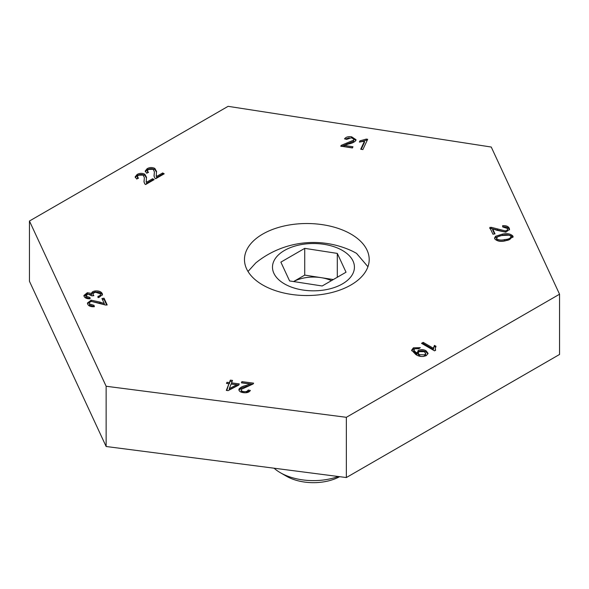 <?xml version="1.0" encoding="UTF-8"?>
<svg xmlns="http://www.w3.org/2000/svg" width="589" height="589" viewBox="0 0 589 589"><rect width="100%" height="100%" fill="white"/><g stroke="black" fill="none" stroke-linecap="round" stroke-linejoin="round"><path stroke-width="0.88" d="M262.738 284.988A62.36 36.003 180 0 1 244.472 259.528A62.36 36.003 180 0 1 282.97 226.264A62.36 36.003 180 0 1 350.926 234.069A62.36 36.003 180 0 1 369.193 259.528A62.36 36.003 180 0 1 330.701 292.792A62.36 36.003 180 0 1 262.738 284.988M241.24 389.41C241.019 390.581 241.902 391.317 243.89 391.626C246.143 391.832 247.571 391.302 248.175 390.021L250.369 390.448C249.169 392.326 246.857 393.069 243.426 392.664C240.135 392.193 238.655 391 239.001 389.093C240.364 387.378 242.668 386.178 245.922 385.508L250.141 383.976L241.416 382.843L241.888 381.635L253.645 383.159L253.049 383.999L241.24 389.41L241.151 390.986L243.007 392.605M238.869 389.771L239.001 390.242C240.364 388.526 242.668 387.326 245.922 386.649L250.141 385.125L250.141 383.976M99.939 302.076L104.275 303.534L101.941 298.505L104.039 298.181L107.183 304.962L105.6 305.043L91.7 301.494C89.793 301.921 89.064 302.724 89.521 303.895L94.004 305.36L94.38 306.685C90.905 306.95 88.681 306.103 87.702 304.152L87.422 303.033L91.148 300.191L99.939 302.076L99.939 303.225L104.275 304.682L104.275 303.534M89.521 305.043L89.366 303.247L89.521 305.043L94.004 306.501L94.004 305.36M146.322 179.498L146.3 182.384L152.654 178.732L154.178 179.608L145.608 184.541L144.695 183.79L143.988 181.596L144.386 177.664L143.112 175.11L138.437 175.213L137.281 176.671L138.489 178.18L136.685 179.019L135.161 176.855L137.156 174.432C139.622 173.078 142.163 172.997 144.776 174.189L146.528 177.289L146.322 179.498M348.636 143.966L344.278 145.402L352.973 146.757L352.413 147.957L340.692 146.138L341.355 145.306L353.636 140.145L353.753 139.645L353.636 141.294L353.636 140.145C353.945 138.982 353.113 138.216 351.132 137.855L346.693 139.365L344.521 138.886C345.868 137.016 348.246 136.331 351.662 136.817L356.05 139.726L355.859 140.528C354.357 142.214 351.95 143.363 348.636 143.966M497.028 230.314L492.684 228.863L495.018 233.885L492.927 234.208L489.783 227.435L491.366 227.347L505.259 230.903C507.173 230.468 507.902 229.666 507.446 228.495L502.954 227.037L502.586 225.712C506.054 225.447 508.285 226.286 509.264 228.245L509.537 229.364L505.818 232.206L497.028 230.314M507.6 230.292L507.446 228.495M435.639 350.234L434.564 350.86L421.518 343.328L423.189 342.364L433.357 348.232L434.446 345.382L435.985 346.273L435.256 348.732L435.639 350.234M29.45 221.022L106.138 386.251L346.354 417.306L559.55 294.213L491.248 147.036L228.105 106.329L29.45 221.022L29.45 281.27L106.138 446.499L346.354 477.546L559.55 354.46L559.55 294.213M413.772 350.138L413.772 351.287L416.865 354.342L418.146 350.484C420.87 349.277 423.506 349.373 426.053 350.772L428.056 353.312L426.384 355.579C422.497 357.059 418.956 356.691 415.76 354.49L411.63 350.197L413.397 347.819L420.347 347.672L418.845 348.732L414.818 348.74L413.772 350.138L416.541 353.017L416.725 352.517M494.782 238.898L494.561 237.993L495.54 236.285L502.292 234.157C507.107 233.089 510.648 233.73 512.909 236.093L513.122 236.999L505.391 240.842C500.569 241.91 497.035 241.262 494.782 238.898M366.277 139.085L367.676 139.298L362.876 149.577L360.704 149.238L364.444 141.235L359.386 142.067L359.953 140.852L366.277 139.085L366.277 140.234L367.175 140.373M156.357 173.703L156.335 176.59L162.689 172.938L164.213 173.814L155.643 178.747L154.73 177.996L154.023 175.802L154.421 171.87L153.147 169.315L148.472 169.418L147.316 170.876L148.524 172.386L146.72 173.225L145.196 171.06L147.191 168.638C149.658 167.283 152.198 167.202 154.819 168.395L156.564 171.495L156.357 173.703M83.977 296.053L87.334 293.859L91.59 294.714L91.59 293.565C91.626 292.21 92.79 291.349 95.072 290.973C98.694 290.664 101.08 291.533 102.228 293.565L102.471 294.588L98.738 297.6L97.87 296.385C99.887 295.892 100.741 295.045 100.424 293.845L95.742 292.299C93.636 292.726 92.797 293.572 93.217 294.839L93.872 295.693L91.891 295.847L87.886 294.007L85.898 296.12L89.948 297.474L90.146 298.792C87.062 298.903 85.052 298.108 84.117 296.422L83.896 295.479L87.334 292.711L91.59 293.432M100.557 295.553L100.424 293.845M93.128 295.752L93.077 294.228L93.217 295.744M85.898 297.261L85.766 295.575L85.898 297.261L89.948 298.623L89.948 297.474M229.379 382.6L230.336 380.141L232.515 380.42L231.558 382.879L239.274 383.888L238.817 385.037L228.112 390.64L226.331 390.404L228.922 383.748L226.515 383.439L226.971 382.283L229.379 382.6L229.379 383.741L230.336 380.141M106.138 386.251L106.138 446.499M346.354 417.306L346.354 477.546M422.512 343.902L423.189 343.505L423.189 342.364M423.189 343.505L433.357 349.38L433.357 348.232M433.357 349.38L434.446 345.382M434.446 346.531L435.551 347.164M435.256 348.732L435.3 350.433M411.718 350.772L413.397 348.968L413.397 347.819M413.397 348.968L419.294 348.416M416.541 354.158L416.541 353.017M416.828 353.076L418.146 351.633L418.146 350.484M418.146 351.633C420.87 350.426 423.506 350.521 426.053 351.92L426.053 350.772M426.053 351.92L427.967 353.893M423.123 356.529L424.625 356.006L425.67 354.593L425.67 353.444L424.294 351.685L419.147 351.648L418.087 353.047L419.397 354.659L424.625 354.858L425.67 353.444M418.087 353.047L418.087 354.195L419.397 355.8L421.385 356.522M419.397 355.8L419.397 354.659M424.625 356.006L424.625 354.858M494.524 233.966L492.684 230.004L492.684 228.863M489.783 228.584L491.366 228.495L491.366 227.347M491.366 228.495L505.259 232.044L505.259 230.903M505.259 232.044C507.173 231.617 507.902 230.814 507.446 229.644M502.586 226.853C506.054 226.588 508.285 227.435 509.264 229.386L509.264 228.245M509.264 229.386L509.456 229.924M494.65 238.567L495.54 237.433L495.54 236.285M495.54 237.433L502.292 235.305L502.292 234.157M502.292 235.305C507.107 234.231 510.648 234.878 512.909 237.242L512.909 236.093M496.571 239.767L496.468 238.192L496.571 239.767C498.589 241.269 501.327 241.578 504.788 240.695C508.572 240.467 510.67 239.399 511.097 237.507M509.183 235.173L502.888 235.453C499.119 235.681 497.013 236.741 496.571 238.619C498.589 240.128 501.327 240.437 504.788 239.546C508.572 239.318 510.67 238.258 511.097 236.358L509.183 235.173M511.2 237.963L511.097 236.358M504.788 240.695L504.788 239.546M352.472 147.824L344.278 146.543L344.278 145.402M341.355 146.241L341.355 145.306M341.355 146.447L353.636 141.294M345.368 139.07L349.262 137.804M351.662 137.959L351.662 136.817M351.795 137.988L355.947 140.307M361.204 149.319L364.444 142.376L364.444 141.235M359.938 142.03L359.953 140.852M359.953 142.001L366.277 140.234M146.109 181.441L146.3 182.384M146.3 183.532L152.654 179.873L152.654 178.732M152.654 179.873L153.184 180.182M144.01 182.075L144.386 177.664M137.281 176.671L137.59 178.6M135.264 177.436L137.156 175.581L137.156 174.432M137.156 175.581C139.622 174.219 142.163 174.138 144.776 175.338L144.776 174.189M144.776 175.338L146.506 177.915M156.144 175.647L156.335 176.59M156.335 177.738L162.689 174.079L162.689 172.938M162.689 174.079L163.219 174.388M154.046 176.28L154.421 171.87M147.316 170.876L147.625 172.805M145.299 171.642L147.191 169.787L147.191 168.638M147.191 169.787C149.658 168.432 152.198 168.344 154.819 169.544L154.819 168.395M154.819 169.544L156.541 172.121M102.442 299.58L104.039 299.33L104.039 298.181M104.039 299.33L106.683 305.028M87.503 303.615L91.148 301.34L91.148 300.191M91.148 301.34L99.939 303.225M91.59 294.714C91.626 293.359 92.79 292.49 95.072 292.122C98.694 291.813 101.08 292.674 102.228 294.714L102.228 293.565M102.228 294.714L102.39 295.141M97.87 297.533C99.887 297.04 100.741 296.193 100.424 294.986M87.334 293.859L87.334 292.711M95.072 292.122L95.072 290.973M241.843 382.902L241.888 381.635M241.888 382.776L252.806 384.197M243.89 392.716L243.89 391.626M245.775 392.775L248.175 391.17L248.175 390.021M248.175 391.17L249.574 391.442M230.336 381.289L232.088 381.517M238.839 384.978L231.558 384.028L231.558 382.879M226.758 390.463L228.922 383.748M226.942 383.491L226.971 382.283M226.971 383.432L229.379 383.741M229.298 388.666L229.298 389.815L236.675 385.905L236.675 384.757L231.102 384.035L229.298 388.666L236.675 384.757M367.934 266.729L356.514 253.344L352.701 251.304A91.56 91.56 0 0 0 255.729 262.966L248.013 271.477M342.423 250.45A40.965 23.648 0 0 0 284.487 250.45A40.965 23.648 0 0 0 284.487 283.898A40.965 23.648 0 0 0 342.423 283.898A40.965 23.648 0 0 0 342.423 250.45M346.037 272.214L322.183 285.982L289.604 280.946L280.872 262.134L304.727 248.359L337.306 253.403L346.037 272.214M293.572 281.557L304.727 275.115L304.727 248.359M304.727 275.115L333.337 279.547M337.306 277.25L337.306 253.403M331.445 280.636A29.214 16.867 0 0 0 321.02 277.64A29.214 16.867 0 0 0 293.594 281.564M274.069 468.203A46.818 27.028 0 0 0 280.349 472.702L286.416 476.206A38.241 22.08 0 0 0 339.647 476.678M280.349 472.702A46.818 27.028 0 0 0 338.285 476.508M497.558 230.189L497.558 229.04M346.995 144.209L346.995 143.061M144.158 181.014L144.158 179.866M154.193 175.22L154.193 174.072M245.922 386.649L245.922 385.508"/></g></svg>
